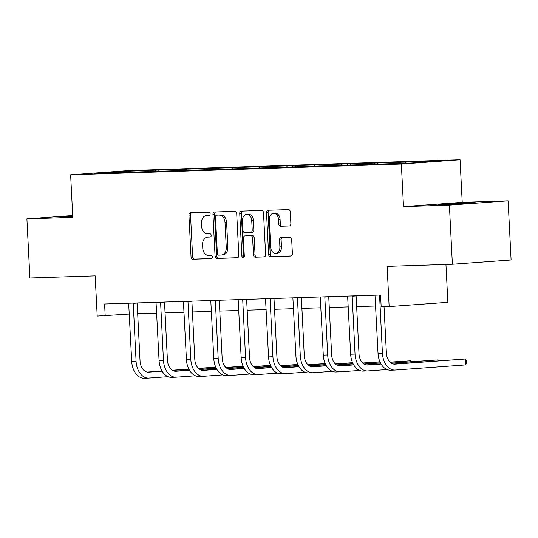 <?xml version="1.0" encoding="UTF-8"?>
<svg xmlns="http://www.w3.org/2000/svg" width="538" height="538" viewBox="0 0 538 538"><rect width="100%" height="100%" fill="white"/><g stroke="black" fill="none" stroke-linecap="round" stroke-linejoin="round"><path stroke-width="0.81" d="M210.116 213.788A1.627 1.204 -94.2 0 0 208.831 212.201L190.533 212.799A2.327 1.722 -94.2 0 0 190.479 212.799A2.327 1.722 -94.2 0 0 188.925 215.173L191.044 256.969A2.327 1.722 -94.2 0 0 192.88 259.229L211.178 258.637A1.627 1.204 -94.2 0 0 211.219 258.637A1.627 1.204 -94.2 0 0 212.302 256.969A1.627 1.204 -94.2 0 0 211.017 255.389L208.65 255.463A7.438 5.514 -94.2 0 1 202.759 248.213L202.584 244.729A7.438 5.514 -94.2 0 1 207.554 237.13A7.438 5.514 -94.2 0 1 207.722 237.124L210.089 237.043A1.627 1.204 -94.2 0 0 210.123 237.043A1.627 1.204 -94.2 0 0 211.212 235.382A1.627 1.204 -94.2 0 0 209.921 233.795L207.554 233.869A7.438 5.514 -94.2 0 1 201.669 226.619L201.488 223.136A7.438 5.514 -94.2 0 1 206.464 215.536A7.438 5.514 -94.2 0 1 206.626 215.53L208.993 215.456A1.627 1.204 -94.2 0 0 209.026 215.449A1.627 1.204 -94.2 0 0 210.116 213.788M469.19 202.792A18.474 0.37 -2.9 0 0 449.317 203.741A18.474 0.37 -2.9 0 0 438.362 204.628A18.474 0.37 -2.9 0 0 444.435 204.595A18.474 0.37 -2.9 0 0 464.307 203.653A18.474 0.37 -2.9 0 0 475.269 202.759A18.474 0.37 -2.9 0 0 469.19 202.792M72.711 215.953A18.474 0.37 -2.9 0 0 59.738 216.962A18.474 0.37 -2.9 0 0 65.811 216.928A18.474 0.37 -2.9 0 0 72.744 216.653M72.691 215.543L26.9 218.872L29.893 278.005L95.165 275.88L97.203 316.088L129.295 314.078M508.107 200.842L462.223 202.342L403.507 206.612L449.385 205.112L508.107 200.842L511.1 259.975L452.384 264.245L387.111 266.371L389.149 306.586L447.872 302.316L445.948 264.454M449.385 205.112L452.384 264.245M289.262 225.98A2.327 1.722 -94.2 0 0 289.316 225.973A2.327 1.722 -94.2 0 0 290.87 223.6L290.278 211.878A2.327 1.722 -94.2 0 0 288.435 209.612L268.112 210.271A2.327 1.722 -94.2 0 0 268.065 210.277A2.327 1.722 -94.2 0 0 266.512 212.651L268.623 254.44A2.327 1.722 -94.2 0 0 270.466 256.707L290.789 256.041A2.327 1.722 -94.2 0 0 290.836 256.041A2.327 1.722 -94.2 0 0 292.39 253.667L291.677 239.504A2.327 1.722 -94.2 0 0 289.834 237.238L281.139 237.52A2.327 1.722 -94.2 0 0 281.085 237.52A2.327 1.722 -94.2 0 0 279.531 239.901L279.888 246.922A6.221 4.607 -94.2 0 1 275.732 253.277A6.221 4.607 -94.2 0 1 270.675 247.224L269.282 219.712A6.221 4.607 -94.2 0 1 273.439 213.357A6.221 4.607 -94.2 0 1 278.496 219.41L278.731 223.996A2.327 1.722 -94.2 0 0 280.567 226.263L289.37 225.967M389.149 306.586L381.166 306.842L380.568 295.019L104.587 304.004L105.186 315.833M403.507 206.612L401.348 164.036L70.626 174.803L129.342 170.533L460.064 159.766L401.348 164.036M26.9 218.872L72.778 217.379L70.626 174.803M236.713 213.62A2.327 1.722 -94.2 0 0 234.877 211.353L214.554 212.012A2.327 1.722 -94.2 0 0 214.501 212.019A2.327 1.722 -94.2 0 0 212.947 214.393L215.066 256.182A2.327 1.722 -94.2 0 0 216.908 258.448L237.231 257.789A2.327 1.722 -94.2 0 0 237.278 257.783A2.327 1.722 -94.2 0 0 238.832 255.409L236.713 213.62M241.333 211.145L261.656 210.479A2.327 1.722 -94.2 0 1 263.499 212.745L265.611 254.535A2.327 1.722 -94.2 0 1 264.057 256.915A2.327 1.722 -94.2 0 1 264.01 256.915L255.315 257.198A2.327 1.722 -94.2 0 1 253.472 254.931L252.611 237.984A2.327 1.722 -94.2 0 0 250.775 235.718L245.005 235.906A2.327 1.722 -94.2 0 0 244.951 235.906A2.327 1.722 -94.2 0 0 243.398 238.287L244.292 255.927A1.627 1.204 -94.2 0 1 243.203 257.594A1.627 1.204 -94.2 0 1 241.885 256.007L239.733 213.519A2.327 1.722 -94.2 0 1 241.286 211.145A2.327 1.722 -94.2 0 1 241.333 211.145M411.415 163.034L94.204 173.364L119.275 171.541L155.643 170.142L356.008 163.613L436.493 161.205L411.415 163.034M396.055 163.532L396.661 162.503M377.387 164.258L378.066 163.108M368.685 164.426L369.29 163.397M350.016 165.153L350.695 164.003M341.314 165.314L341.919 164.285M322.645 166.04L323.325 164.89M313.943 166.208L314.555 165.179M295.275 166.935L295.954 165.785M286.572 167.096L287.184 166.067M267.904 167.822L268.583 166.679M259.202 167.99L259.814 166.962M240.533 168.717L241.212 167.567M231.831 168.878L232.443 167.856M213.162 169.605L213.842 168.461M204.46 169.773L205.072 168.744M185.792 170.499L186.471 169.349M177.089 170.66L177.701 169.638M158.421 171.393L159.1 170.243M149.725 171.555L150.331 170.526M119.275 171.541L119.396 172.543M462.223 202.342L460.064 159.766M137.654 313.762L156.666 313.143M165.025 312.874L184.036 312.255M192.396 311.979L211.407 311.361M219.766 311.092L238.778 310.473M247.137 310.197L266.149 309.579M274.508 309.31L293.519 308.684M301.879 308.415L320.883 307.797M329.249 307.521L348.254 306.902M356.62 306.633L375.625 306.014M404.832 163.243L405.437 162.22M155.717 171.575L155.643 170.142M183.088 170.68L183.014 169.248M210.459 169.793L210.385 168.36M237.83 168.898L237.756 167.466M265.2 168.004L265.126 166.578M292.571 167.116L292.497 165.684M319.942 166.222L319.868 164.789M347.313 165.334L347.239 163.902M374.683 164.44L374.609 163.007M402.041 163.337L401.98 162.12M209.322 215.375L208.213 215.415A7.438 5.514 -94.2 0 0 208.051 215.422A7.438 5.514 -94.2 0 0 207.883 215.435M208.979 237.029A7.438 5.514 -94.2 0 1 209.141 237.016A7.438 5.514 -94.2 0 1 209.309 237.002L210.419 236.969M191.723 212.759A2.327 1.722 -94.2 0 0 190.513 215.059L192.631 256.848A2.327 1.722 -94.2 0 0 194.467 259.114L211.515 258.563M215.745 211.979A2.327 1.722 -94.2 0 0 214.534 214.279L216.653 256.068A2.327 1.722 -94.2 0 0 218.495 258.334L237.628 257.709M216.612 215.207A1.627 1.204 -94.2 0 0 216.579 215.207A1.627 1.204 -94.2 0 0 215.489 216.868L217.352 253.553A1.627 1.204 -94.2 0 0 218.636 255.14L221.131 255.059A7.438 5.514 -94.2 0 0 221.3 255.046A7.438 5.514 -94.2 0 0 226.269 247.446L224.998 222.376A7.438 5.514 -94.2 0 0 219.114 215.126L218.199 215.086A1.627 1.204 -94.2 0 0 218.166 215.092A1.627 1.204 -94.2 0 0 218.132 215.092M222.719 254.938A7.438 5.514 -94.2 0 0 222.887 254.931A7.438 5.514 -94.2 0 0 227.856 247.332L226.269 247.446M218.199 215.086L220.701 215.005A7.438 5.514 -94.2 0 1 226.585 222.255L227.856 247.332M264.407 256.841L255.315 257.198M246.491 235.799A2.327 1.722 -94.2 0 1 246.538 235.792A2.327 1.722 -94.2 0 1 246.592 235.792L252.362 235.604A2.327 1.722 -94.2 0 1 254.198 237.87L255.059 254.817A2.327 1.722 -94.2 0 0 256.902 257.083M242.524 211.104A2.327 1.722 -94.2 0 0 241.32 213.404L243.472 255.893A1.627 1.204 -94.2 0 0 243.97 257.13M251.723 220.398A6.221 4.607 -94.2 0 0 246.666 214.346A6.221 4.607 -94.2 0 0 242.51 220.701L243.001 230.392A2.327 1.722 -94.2 0 0 244.837 232.658L250.607 232.47A2.327 1.722 -94.2 0 0 250.661 232.463A2.327 1.722 -94.2 0 0 252.214 230.089L251.723 220.398L253.311 220.284A6.221 4.607 -94.2 0 0 248.253 214.232L246.666 214.346M250.708 232.463L252.194 232.355A2.327 1.722 -94.2 0 0 252.248 232.349A2.327 1.722 -94.2 0 0 253.801 229.975L252.214 230.089M253.311 220.284L253.801 229.975M273.439 213.357L275.026 213.243A6.221 4.607 -94.2 0 1 280.083 219.296L280.318 223.882A2.327 1.722 -94.2 0 0 282.154 226.148L289.659 225.899M275.732 253.277L277.319 253.163A6.221 4.607 -94.2 0 0 281.475 246.808L279.888 246.922M282.329 237.48A2.327 1.722 -94.2 0 0 281.118 239.78L281.475 246.808M269.303 210.23A2.327 1.722 -94.2 0 0 268.099 212.537L270.211 254.326A2.327 1.722 -94.2 0 0 272.053 256.592L291.186 255.967M128.663 303.224L131.689 361.348L136.074 361.2L133.216 303.076M137.143 302.941L140.041 360.911A11.843 7.949 88.1 0 0 148.367 372.175A11.843 7.949 88.1 0 0 148.575 372.161L162.126 371.18M172.557 370.42L188.912 369.229M198.609 368.523L215.778 367.272M215.718 367.145L198.435 368.362M147.21 372.088L162.032 371.012M172.308 370.258L188.831 369.061M168.031 376.681L148.878 378.073A17.767 11.93 -91.9 0 1 148.555 378.093A17.767 11.93 -91.9 0 1 136.074 361.2M148.555 378.093L144.171 378.234A17.767 11.93 -91.9 0 1 131.689 361.348M137.116 303.069L133.148 303.358M156.033 302.329L159.06 360.453L163.444 360.312L160.586 302.181M164.514 302.053L167.412 360.023A11.843 7.949 88.1 0 0 175.738 371.281A11.843 7.949 88.1 0 0 175.946 371.274L189.497 370.285M199.928 369.525L216.283 368.335M225.98 367.636L243.149 366.385M243.089 366.25L225.805 367.467M174.574 371.193L189.396 370.117M199.679 369.371L216.195 368.167M195.402 375.793L176.249 377.185A17.767 11.93 -91.9 0 1 175.926 377.199A17.767 11.93 -91.9 0 1 163.444 360.312M175.926 377.199L171.541 377.346A17.767 11.93 -91.9 0 1 159.06 360.453M164.487 302.174L160.519 302.464M183.404 301.435L186.43 359.559L190.815 359.418L187.957 301.287M191.884 301.159L194.783 359.128A11.843 7.949 88.1 0 0 203.102 370.393A11.843 7.949 88.1 0 0 203.317 370.379L216.868 369.398M227.298 368.638L243.653 367.447M253.351 366.741L270.52 365.49M270.459 365.363L253.176 366.58M201.945 370.305L216.767 369.223M227.049 368.476L243.566 367.279M222.772 374.899L203.62 376.291A17.767 11.93 -91.9 0 1 203.297 376.311A17.767 11.93 -91.9 0 1 190.815 359.418M203.297 376.311L198.912 376.452A17.767 11.93 -91.9 0 1 186.43 359.559M191.858 301.287L187.89 301.576M210.775 300.547L213.801 358.671L218.186 358.53L215.328 300.399M219.255 300.271L222.154 358.241A11.843 7.949 88.1 0 0 230.472 369.498A11.843 7.949 88.1 0 0 230.688 369.492L244.239 368.503M254.669 367.743L271.024 366.553M280.722 365.847L297.891 364.603M297.83 364.468L280.547 365.685M229.316 369.411L244.138 368.335M254.42 367.589L270.937 366.385M250.143 374.011L230.99 375.403A17.767 11.93 -91.9 0 1 230.667 375.416A17.767 11.93 -91.9 0 1 218.186 358.53M230.667 375.416L226.283 375.564A17.767 11.93 -91.9 0 1 213.801 358.671M219.222 300.392L215.261 300.681M238.146 299.653L241.172 357.777L245.557 357.635L242.699 299.505M246.626 299.377L249.524 357.346A11.843 7.949 88.1 0 0 257.843 368.611A11.843 7.949 88.1 0 0 258.058 368.597L271.609 367.609M282.04 366.855L298.395 365.665M308.092 364.959L325.261 363.708M325.201 363.58L307.918 364.798M256.687 368.523L271.508 367.441M281.784 366.694L298.308 365.497M277.514 373.116L258.361 374.509A17.767 11.93 -91.9 0 1 258.038 374.529A17.767 11.93 -91.9 0 1 245.557 357.635M258.038 374.529L253.654 374.67A17.767 11.93 -91.9 0 1 241.172 357.777M246.592 299.505L242.625 299.794M265.516 298.765L268.543 356.889L272.927 356.748L270.069 298.617M273.997 298.489L276.895 356.459A11.843 7.949 88.1 0 0 285.214 367.716A11.843 7.949 88.1 0 0 285.429 367.703L298.98 366.721M309.411 365.961L325.766 364.771M335.456 364.065L352.632 362.82M352.572 362.686L335.288 363.903M284.057 367.629L298.879 366.553M309.155 365.806L325.678 364.603M304.885 372.229L285.732 373.621A17.767 11.93 -91.9 0 1 285.409 373.634A17.767 11.93 -91.9 0 1 272.927 356.748M285.409 373.634L281.024 373.775A17.767 11.93 -91.9 0 1 268.543 356.889M273.963 298.61L269.995 298.899M292.88 297.87L295.913 355.995L300.298 355.853L297.44 297.722M301.367 297.595L304.266 355.564A11.843 7.949 88.1 0 0 312.585 366.829A11.843 7.949 88.1 0 0 312.8 366.815L326.351 365.827M336.781 365.073L353.136 363.883M362.827 363.177L380.003 361.926M379.942 361.792L362.659 363.015M311.428 366.741L326.25 365.658M336.526 364.912L353.049 363.708M332.255 371.334L313.103 372.726A17.767 11.93 -91.9 0 1 312.78 372.747A17.767 11.93 -91.9 0 1 300.298 355.853M312.78 372.747L308.395 372.888A17.767 11.93 -91.9 0 1 295.913 355.995M301.334 297.722L297.366 298.005M320.251 296.983L323.284 355.107L327.669 354.959L324.811 296.835M328.738 296.707L331.637 354.676A11.843 7.949 88.1 0 0 339.955 365.934A11.843 7.949 88.1 0 0 340.171 365.921L353.722 364.939M364.152 364.179L380.507 362.989M390.198 362.282L410.709 360.79L390.03 362.121M338.799 365.847L353.621 364.771M363.896 364.024L380.42 362.82M359.626 370.44L340.473 371.839A17.767 11.93 -91.9 0 1 340.151 371.852A17.767 11.93 -91.9 0 1 327.669 354.959M340.151 371.852L335.766 371.993A17.767 11.93 -91.9 0 1 323.284 355.107M410.756 361.711L410.709 360.79L411.16 361.684M328.705 296.828L324.737 297.117M347.622 296.088L350.655 354.212L355.04 354.071L352.182 295.94M356.109 295.813L359.007 353.782A11.843 7.949 88.1 0 0 367.326 365.04A11.843 7.949 88.1 0 0 367.541 365.033L381.092 364.044M391.523 363.285L438.08 359.902L391.267 363.13M366.17 364.952L380.991 363.876M386.997 369.552L367.837 370.944A17.767 11.93 -91.9 0 1 367.521 370.964A17.767 11.93 -91.9 0 1 355.04 354.071M367.521 370.964L363.137 371.106A17.767 11.93 -91.9 0 1 350.655 354.212M438.127 360.823L438.08 359.902L438.531 360.79M356.075 295.934L352.108 296.223M374.993 295.201L378.026 353.325L382.41 353.177L379.552 295.053M384.038 306.747L386.378 352.888A11.843 7.949 88.1 0 0 394.697 364.152A11.843 7.949 88.1 0 0 394.912 364.139L465.451 359.007L393.54 364.065M465.753 364.925L465.451 359.007L466.291 360.675L466.412 363.042L465.753 364.925L395.208 370.057A17.767 11.93 -91.9 0 1 394.892 370.07A17.767 11.93 -91.9 0 1 382.41 353.177M394.892 370.07L390.507 370.211A17.767 11.93 -91.9 0 1 378.026 353.325M380.581 295.254L379.478 295.335M208.213 215.415L206.626 215.53M209.309 237.002L207.722 237.124M194.467 259.114L192.88 259.229M192.631 256.848L191.044 256.969M190.513 215.059L188.925 215.173M218.495 258.334L216.908 258.448M216.653 256.068L215.066 256.182M214.534 214.279L212.947 214.393M226.585 222.255L224.998 222.376M220.701 215.005L219.114 215.126M255.059 254.817L253.472 254.931M254.198 237.87L252.611 237.984M252.362 235.604L250.775 235.718M246.592 235.792L245.005 235.906M243.472 255.893L241.885 256.007M241.32 213.404L239.733 213.519M282.154 226.148L280.567 226.263M280.318 223.882L278.731 223.996M280.083 219.296L278.496 219.41M281.118 239.78L279.531 239.901M272.053 256.592L270.466 256.707M270.211 254.326L268.623 254.44M268.099 212.537L266.512 212.651M148.152 372.175L148.575 372.161M175.523 371.287L175.946 371.274M202.893 370.393L203.317 370.379M230.264 369.505L230.688 369.492M257.635 368.611L258.058 368.597M285.005 367.723L285.429 367.703M312.37 366.829L312.8 366.815M339.74 365.934L340.171 365.921M367.111 365.046L367.541 365.033M394.482 364.152L394.912 364.139M208.051 215.422L206.464 215.536M209.141 237.016L207.554 237.13M218.166 215.092L216.579 215.207M222.887 254.931L221.3 255.046M246.538 235.792L244.951 235.906M252.248 232.349L250.661 232.463"/></g></svg>
